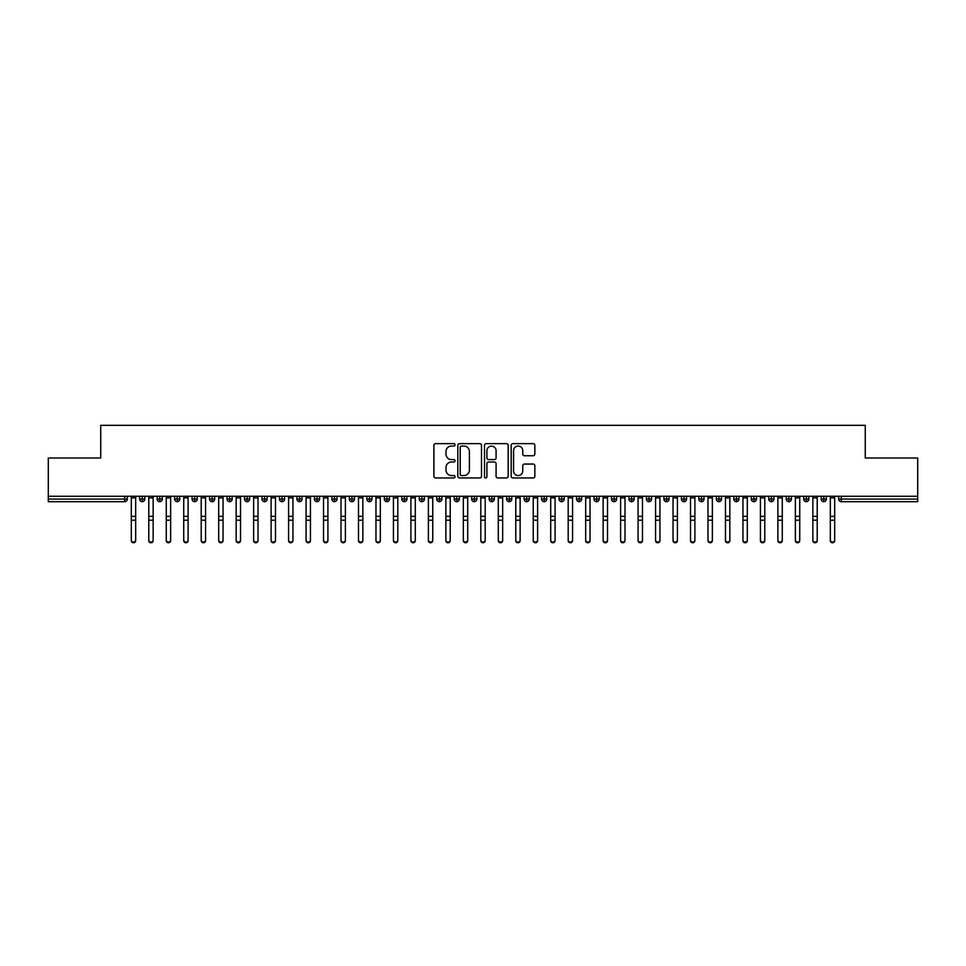 <?xml version="1.0" encoding="UTF-8"?>
<svg xmlns="http://www.w3.org/2000/svg" width="966" height="966" viewBox="0 0 966 966"><rect width="100%" height="100%" fill="white"/><g stroke="black" fill="none" stroke-linecap="round" stroke-linejoin="round"><path stroke-width="1.45" d="M455.034 444.843A1.195 1.195 0 0 0 453.839 443.648L435.618 443.648A1.715 1.715 0 0 0 433.903 445.362L433.903 476.238A1.715 1.715 0 0 0 435.618 477.953L453.839 477.953A1.195 1.195 0 0 0 455.034 476.757A1.195 1.195 0 0 0 453.839 475.55L451.484 475.55A5.494 5.494 0 0 1 445.99 470.068L445.99 467.496A5.494 5.494 0 0 1 451.484 462.002L453.839 462.002A1.195 1.195 0 0 0 455.034 460.806A1.195 1.195 0 0 0 453.839 459.599L451.484 459.599A5.494 5.494 0 0 1 445.99 454.117L445.99 451.533A5.494 5.494 0 0 1 451.484 446.05L453.839 446.05A1.195 1.195 0 0 0 455.034 444.843M533.135 455.747A1.715 1.715 0 0 0 534.85 454.02L534.85 445.362A1.715 1.715 0 0 0 533.135 443.648L512.886 443.648A1.715 1.715 0 0 0 511.171 445.362L511.171 476.238A1.715 1.715 0 0 0 512.886 477.953L533.135 477.953A1.715 1.715 0 0 0 534.85 476.238L534.85 465.781A1.715 1.715 0 0 0 533.135 464.054L524.466 464.054A1.715 1.715 0 0 0 522.751 465.781L522.751 470.961A4.588 4.588 0 0 1 518.162 475.55A4.588 4.588 0 0 1 513.574 470.961L513.574 450.639A4.588 4.588 0 0 1 518.162 446.05A4.588 4.588 0 0 1 522.751 450.639L522.751 454.02A1.715 1.715 0 0 0 524.466 455.747L533.135 455.747M48.3 496.27L917.7 496.27L917.7 458.005L865.27 458.005L865.27 425.33L100.73 425.33L100.73 458.005L48.3 458.005L48.3 499.072L124.711 499.072L124.711 496.27M481.503 445.362A1.715 1.715 0 0 0 479.788 443.648L459.538 443.648A1.715 1.715 0 0 0 457.824 445.362L457.824 476.238A1.715 1.715 0 0 0 459.538 477.953L479.788 477.953A1.715 1.715 0 0 0 481.503 476.238L481.503 445.362M486.212 443.648L506.462 443.648A1.715 1.715 0 0 1 508.176 445.362L508.176 476.238A1.715 1.715 0 0 1 506.462 477.953L497.792 477.953A1.715 1.715 0 0 1 496.077 476.238L496.077 463.716A1.715 1.715 0 0 0 494.363 462.002L488.615 462.002A1.715 1.715 0 0 0 486.9 463.716L486.9 476.757A1.195 1.195 0 0 1 485.705 477.953A1.195 1.195 0 0 1 484.497 476.757L484.497 445.362A1.715 1.715 0 0 1 486.212 443.648M127.331 499.072L124.711 499.072L124.711 501.692A2.62 2.62 0 0 0 127.331 499.072L127.331 496.27L127.331 499.072A2.62 2.62 0 0 1 124.711 501.692L48.3 501.692L48.3 499.072M917.7 496.27L917.7 501.692L841.289 501.692A2.62 2.62 0 0 1 838.669 499.072L838.669 496.27M142.28 496.27L142.28 501.692A2.62 2.62 0 0 1 139.647 499.072L139.647 496.27L139.647 499.072A2.62 2.62 0 0 0 142.28 501.692A2.62 2.62 0 0 0 144.803 499.072L144.803 496.27M159.752 496.27L159.752 501.692A2.62 2.62 0 0 1 157.132 499.072L157.132 496.27L157.132 499.072A2.62 2.62 0 0 0 159.752 501.692A2.62 2.62 0 0 0 162.288 499.072L162.288 496.27M177.225 496.27L177.225 501.692A2.62 2.62 0 0 1 174.605 499.072L174.605 496.27L174.605 499.072A2.62 2.62 0 0 0 177.225 501.692A2.62 2.62 0 0 0 179.761 499.072L179.761 496.27M194.697 496.27L194.697 501.692A2.62 2.62 0 0 1 192.077 499.072L192.077 496.27L192.077 499.072A2.62 2.62 0 0 0 194.697 501.692A2.62 2.62 0 0 0 197.233 499.072L197.233 496.27M212.17 496.27L212.17 501.692A2.62 2.62 0 0 1 209.55 499.072L209.55 496.27L209.55 499.072A2.62 2.62 0 0 0 212.17 501.692A2.62 2.62 0 0 0 214.706 499.072L214.706 496.27M229.654 496.27L229.654 501.692A2.62 2.62 0 0 1 227.034 499.072L227.034 496.27L227.034 499.072A2.62 2.62 0 0 0 229.654 501.692A2.62 2.62 0 0 0 232.19 499.072L232.19 496.27M247.127 496.27L247.127 501.692A2.62 2.62 0 0 1 244.507 499.072L244.507 496.27L244.507 499.072A2.62 2.62 0 0 0 247.127 501.692A2.62 2.62 0 0 0 249.663 499.072L249.663 496.27M264.599 496.27L264.599 501.692A2.62 2.62 0 0 1 261.979 499.072L261.979 496.27L261.979 499.072A2.62 2.62 0 0 0 264.599 501.692A2.62 2.62 0 0 0 267.135 499.072L267.135 496.27M282.072 496.27L282.072 501.692A2.62 2.62 0 0 1 279.452 499.072L279.452 496.27L279.452 499.072A2.62 2.62 0 0 0 282.072 501.692A2.62 2.62 0 0 0 284.608 499.072L284.608 496.27M299.557 496.27L299.557 501.692A2.62 2.62 0 0 1 296.936 499.072L296.936 496.27L296.936 499.072A2.62 2.62 0 0 0 299.557 501.692A2.62 2.62 0 0 0 302.08 499.072L302.08 496.27M317.029 496.27L317.029 501.692A2.62 2.62 0 0 1 314.409 499.072L314.409 496.27L314.409 499.072A2.62 2.62 0 0 0 317.029 501.692A2.62 2.62 0 0 0 319.565 499.072L319.565 496.27M334.502 496.27L334.502 501.692A2.62 2.62 0 0 1 331.881 499.072L331.881 496.27L331.881 499.072A2.62 2.62 0 0 0 334.502 501.692A2.62 2.62 0 0 0 337.037 499.072L337.037 496.27M351.974 496.27L351.974 501.692A2.62 2.62 0 0 1 349.354 499.072A2.62 2.62 0 0 0 351.974 501.692A2.62 2.62 0 0 1 349.354 499.072L349.354 496.27M354.51 496.27L354.51 499.072A2.62 2.62 0 0 1 351.974 501.692A2.62 2.62 0 0 0 354.51 499.072L349.354 499.072M369.459 501.692A2.62 2.62 0 0 1 366.826 499.072L366.826 496.27L366.826 499.072A2.62 2.62 0 0 0 369.459 501.692A2.62 2.62 0 0 0 371.982 499.072L371.982 496.27L371.982 499.072A2.62 2.62 0 0 1 369.459 501.692L369.459 499.072L371.982 499.072M386.931 496.27L386.931 501.692A2.62 2.62 0 0 1 384.311 499.072L384.311 496.27L384.311 499.072A2.62 2.62 0 0 0 386.931 501.692A2.62 2.62 0 0 0 389.467 499.072L389.467 496.27M404.404 496.27L404.404 501.692A2.62 2.62 0 0 1 401.784 499.072L401.784 496.27L401.784 499.072A2.62 2.62 0 0 0 404.404 501.692A2.62 2.62 0 0 0 406.94 499.072L406.94 496.27M421.876 496.27L421.876 499.072L419.256 499.072L419.256 496.27L419.256 499.072A2.62 2.62 0 0 0 421.876 501.692A2.62 2.62 0 0 0 424.412 499.072L424.412 496.27L424.412 499.072A2.62 2.62 0 0 1 421.876 501.692A2.62 2.62 0 0 1 419.256 499.072A2.62 2.62 0 0 0 421.876 501.692L421.876 499.072L424.412 499.072M439.361 496.27L439.361 501.692A2.62 2.62 0 0 1 436.729 499.072L436.729 496.27L436.729 499.072A2.62 2.62 0 0 0 439.361 501.692A2.62 2.62 0 0 0 441.885 499.072L441.885 496.27M456.833 496.27L456.833 501.692A2.62 2.62 0 0 1 454.213 499.072L454.213 496.27L454.213 499.072A2.62 2.62 0 0 0 456.833 501.692A2.62 2.62 0 0 0 459.369 499.072L459.369 496.27M474.306 496.27L474.306 501.692A2.62 2.62 0 0 1 471.686 499.072L471.686 496.27L471.686 499.072A2.62 2.62 0 0 0 474.306 501.692A2.62 2.62 0 0 0 476.842 499.072L476.842 496.27M491.779 496.27L491.779 501.692A2.62 2.62 0 0 1 489.158 499.072L489.158 496.27M494.314 496.27L494.314 499.072A2.62 2.62 0 0 1 491.779 501.692A2.62 2.62 0 0 0 494.314 499.072L489.158 499.072A2.62 2.62 0 0 0 491.779 501.692M509.251 501.692A2.62 2.62 0 0 1 506.631 499.072L506.631 496.27L506.631 499.072A2.62 2.62 0 0 0 509.251 501.692A2.62 2.62 0 0 0 511.787 499.072L511.787 496.27L511.787 499.072A2.62 2.62 0 0 1 509.251 501.692L509.251 499.072L511.787 499.072M526.736 496.27L526.736 501.692A2.62 2.62 0 0 1 524.115 499.072L524.115 496.27M529.271 496.27L529.271 499.072A2.62 2.62 0 0 1 526.736 501.692A2.62 2.62 0 0 0 529.271 499.072L524.115 499.072A2.62 2.62 0 0 0 526.736 501.692M544.208 496.27L544.208 501.692A2.62 2.62 0 0 1 541.588 499.072L541.588 496.27M546.744 496.27L546.744 499.072L546.744 496.27M561.681 496.27L561.681 501.692A2.62 2.62 0 0 1 559.06 499.072A2.62 2.62 0 0 0 561.681 501.692A2.62 2.62 0 0 1 559.06 499.072L559.06 496.27M564.216 496.27L564.216 499.072L564.216 496.27M579.153 496.27L579.153 501.692A2.62 2.62 0 0 1 576.533 499.072L576.533 496.27M581.689 496.27L581.689 499.072L581.689 496.27M596.638 496.27L596.638 501.692A2.62 2.62 0 0 1 594.018 499.072L594.018 496.27M599.174 496.27L599.174 499.072A2.62 2.62 0 0 1 596.638 501.692A2.62 2.62 0 0 0 599.174 499.072L594.018 499.072A2.62 2.62 0 0 0 596.638 501.692M614.11 496.27L614.11 501.692A2.62 2.62 0 0 1 611.49 499.072L611.49 496.27M616.646 496.27L616.646 499.072L616.646 496.27M631.583 496.27L631.583 501.692A2.62 2.62 0 0 1 628.963 499.072L628.963 496.27M634.119 496.27L634.119 499.072L634.119 496.27M649.055 496.27L649.055 501.692A2.62 2.62 0 0 1 646.435 499.072L646.435 496.27M651.591 496.27L651.591 499.072L651.591 496.27M666.54 496.27L666.54 501.692A2.62 2.62 0 0 1 663.92 499.072L663.92 496.27M669.064 496.27L669.064 499.072A2.62 2.62 0 0 1 666.54 501.692A2.62 2.62 0 0 0 669.064 499.072L663.92 499.072A2.62 2.62 0 0 0 666.54 501.692M684.013 496.27L684.013 501.692A2.62 2.62 0 0 1 681.392 499.072L681.392 496.27L681.392 499.072A2.62 2.62 0 0 0 684.013 501.692A2.62 2.62 0 0 0 686.548 499.072L686.548 496.27M701.485 496.27L701.485 501.692A2.62 2.62 0 0 1 698.865 499.072L698.865 496.27M704.021 496.27L704.021 499.072L704.021 496.27M718.958 496.27L718.958 501.692A2.62 2.62 0 0 1 716.337 499.072A2.62 2.62 0 0 0 718.958 501.692A2.62 2.62 0 0 1 716.337 499.072L716.337 496.27M721.493 496.27L721.493 499.072L721.493 496.27M736.442 496.27L736.442 501.692A2.62 2.62 0 0 1 733.81 499.072L733.81 496.27L733.81 499.072A2.62 2.62 0 0 0 736.442 501.692A2.62 2.62 0 0 0 738.966 499.072L738.966 496.27M753.915 496.27L753.915 501.692A2.62 2.62 0 0 1 751.294 499.072A2.62 2.62 0 0 0 753.915 501.692A2.62 2.62 0 0 1 751.294 499.072L751.294 496.27M756.45 496.27L756.45 499.072A2.62 2.62 0 0 1 753.915 501.692A2.62 2.62 0 0 0 756.45 499.072L751.294 499.072M771.387 496.27L771.387 501.692A2.62 2.62 0 0 1 768.767 499.072L768.767 496.27L768.767 499.072A2.62 2.62 0 0 0 771.387 501.692A2.62 2.62 0 0 0 773.923 499.072L773.923 496.27M788.86 496.27L788.86 501.692A2.62 2.62 0 0 1 786.239 499.072L786.239 496.27M791.395 496.27L791.395 499.072L791.395 496.27M806.332 496.27L806.332 501.692A2.62 2.62 0 0 1 803.712 499.072A2.62 2.62 0 0 0 806.332 501.692A2.62 2.62 0 0 1 803.712 499.072L803.712 496.27M808.868 496.27L808.868 499.072L808.868 496.27M823.817 496.27L823.817 501.692A2.62 2.62 0 0 1 821.197 499.072L821.197 496.27M826.353 496.27L826.353 499.072L826.353 496.27M369.459 496.27L369.459 499.072L366.826 499.072M509.251 496.27L509.251 499.072L506.631 499.072M544.208 501.692A2.62 2.62 0 0 0 546.744 499.072A2.62 2.62 0 0 1 544.208 501.692A2.62 2.62 0 0 1 541.588 499.072L546.744 499.072M561.681 501.692A2.62 2.62 0 0 0 564.216 499.072A2.62 2.62 0 0 1 561.681 501.692M579.153 501.692A2.62 2.62 0 0 0 581.689 499.072A2.62 2.62 0 0 1 579.153 501.692A2.62 2.62 0 0 1 576.533 499.072L581.689 499.072M614.11 501.692A2.62 2.62 0 0 0 616.646 499.072A2.62 2.62 0 0 1 614.11 501.692A2.62 2.62 0 0 1 611.49 499.072L616.646 499.072M631.583 501.692A2.62 2.62 0 0 0 634.119 499.072A2.62 2.62 0 0 1 631.583 501.692A2.62 2.62 0 0 1 628.963 499.072L634.119 499.072M649.055 501.692A2.62 2.62 0 0 0 651.591 499.072A2.62 2.62 0 0 1 649.055 501.692A2.62 2.62 0 0 1 646.435 499.072L651.591 499.072M701.485 501.692A2.62 2.62 0 0 0 704.021 499.072A2.62 2.62 0 0 1 701.485 501.692A2.62 2.62 0 0 1 698.865 499.072L704.021 499.072M718.958 501.692A2.62 2.62 0 0 0 721.493 499.072A2.62 2.62 0 0 1 718.958 501.692M788.86 501.692A2.62 2.62 0 0 0 791.395 499.072A2.62 2.62 0 0 1 788.86 501.692A2.62 2.62 0 0 1 786.239 499.072L791.395 499.072M806.332 501.692A2.62 2.62 0 0 0 808.868 499.072A2.62 2.62 0 0 1 806.332 501.692M823.817 501.692A2.62 2.62 0 0 0 826.353 499.072A2.62 2.62 0 0 1 823.817 501.692A2.62 2.62 0 0 1 821.197 499.072L826.353 499.072M461.434 446.05A1.195 1.195 0 0 0 460.227 447.246L460.227 474.354A1.195 1.195 0 0 0 461.434 475.55L463.921 475.55A5.494 5.494 0 0 0 469.404 470.068L469.404 451.533A5.494 5.494 0 0 0 463.921 446.05L461.434 446.05M496.077 450.724A4.588 4.588 0 0 0 491.489 446.135A4.588 4.588 0 0 0 486.9 450.724L486.9 457.884A1.715 1.715 0 0 0 488.615 459.599L494.363 459.599A1.715 1.715 0 0 0 496.077 457.884L496.077 450.724M135.675 540.67A2.186 2.089 180 0 1 133.489 542.759A2.186 2.089 180 0 1 131.304 540.67L131.304 540.006A2.186 2.089 -0 0 0 133.489 542.083A2.186 2.089 -0 0 0 135.675 540.006L135.675 520.879M131.304 496.27L131.304 540.006M135.675 496.27L135.675 540.006M153.147 540.67A2.186 2.089 180 0 1 150.974 542.759A2.186 2.089 180 0 1 148.788 540.67L148.788 540.006A2.186 2.089 -0 0 0 150.974 542.083A2.186 2.089 -0 0 0 153.147 540.006L153.147 520.879M170.632 540.67A2.186 2.089 180 0 1 168.446 542.759A2.186 2.089 180 0 1 166.261 540.67L166.261 540.006A2.186 2.089 -0 0 0 168.446 542.083A2.186 2.089 -0 0 0 170.632 540.006L170.632 520.879M188.104 540.67A2.186 2.089 180 0 1 185.919 542.759A2.186 2.089 180 0 1 183.733 540.67L183.733 540.006A2.186 2.089 -0 0 0 185.919 542.083A2.186 2.089 -0 0 0 188.104 540.006L188.104 520.879M205.577 540.67A2.186 2.089 180 0 1 203.391 542.759A2.186 2.089 180 0 1 201.206 540.67L201.206 540.006A2.186 2.089 -0 0 0 203.391 542.083A2.186 2.089 -0 0 0 205.577 540.006L205.577 520.879M148.788 496.27L148.788 540.006M153.147 496.27L153.147 540.006M166.261 496.27L166.261 540.006M170.632 496.27L170.632 540.006M183.733 496.27L183.733 540.006M188.104 496.27L188.104 540.006M201.206 496.27L201.206 540.006M205.577 496.27L205.577 540.006M223.049 540.67A2.186 2.089 180 0 1 220.864 542.759A2.186 2.089 180 0 1 218.69 540.67L218.69 540.006A2.186 2.089 -0 0 0 220.864 542.083A2.186 2.089 -0 0 0 223.049 540.006L223.049 520.879M218.69 496.27L218.69 540.006M223.049 496.27L223.049 540.006M240.534 540.67A2.186 2.089 180 0 1 238.348 542.759A2.186 2.089 180 0 1 236.163 540.67L236.163 540.006A2.186 2.089 -0 0 0 238.348 542.083A2.186 2.089 -0 0 0 240.534 540.006L240.534 520.879M258.007 540.67A2.186 2.089 180 0 1 255.821 542.759A2.186 2.089 180 0 1 253.635 540.67L253.635 540.006A2.186 2.089 -0 0 0 255.821 542.083A2.186 2.089 -0 0 0 258.007 540.006L258.007 520.879M275.479 540.67A2.186 2.089 180 0 1 273.293 542.759A2.186 2.089 180 0 1 271.108 540.67L271.108 540.006A2.186 2.089 -0 0 0 273.293 542.083A2.186 2.089 -0 0 0 275.479 540.006L275.479 520.879M292.952 540.67A2.186 2.089 180 0 1 290.766 542.759A2.186 2.089 180 0 1 288.58 540.67L288.58 540.006A2.186 2.089 -0 0 0 290.766 542.083A2.186 2.089 -0 0 0 292.952 540.006L292.952 520.879M236.163 496.27L236.163 540.006M240.534 496.27L240.534 540.006M253.635 496.27L253.635 540.006M258.007 496.27L258.007 540.006M271.108 496.27L271.108 540.006M275.479 496.27L275.479 540.006M288.58 496.27L288.58 540.006M292.952 496.27L292.952 540.006M310.436 540.67A2.186 2.089 180 0 1 308.251 542.759A2.186 2.089 180 0 1 306.065 540.67L306.065 540.006A2.186 2.089 -0 0 0 308.251 542.083A2.186 2.089 -0 0 0 310.436 540.006L310.436 520.879M327.909 540.67A2.186 2.089 180 0 1 325.723 542.759A2.186 2.089 180 0 1 323.538 540.67L323.538 540.006A2.186 2.089 -0 0 0 325.723 542.083A2.186 2.089 -0 0 0 327.909 540.006L327.909 520.879M345.381 540.67A2.186 2.089 180 0 1 343.196 542.759A2.186 2.089 180 0 1 341.01 540.67L341.01 540.006A2.186 2.089 -0 0 0 343.196 542.083A2.186 2.089 -0 0 0 345.381 540.006L345.381 520.879M362.854 540.67A2.186 2.089 180 0 1 360.668 542.759A2.186 2.089 180 0 1 358.483 540.67L358.483 540.006A2.186 2.089 -0 0 0 360.668 542.083A2.186 2.089 -0 0 0 362.854 540.006L362.854 520.879M380.326 540.67A2.186 2.089 180 0 1 378.153 542.759A2.186 2.089 180 0 1 375.967 540.67L375.967 540.006A2.186 2.089 -0 0 0 378.153 542.083A2.186 2.089 -0 0 0 380.326 540.006L380.326 520.879M306.065 496.27L306.065 540.006M310.436 496.27L310.436 540.006M323.538 496.27L323.538 540.006M327.909 496.27L327.909 540.006M341.01 496.27L341.01 540.006M345.381 496.27L345.381 540.006M358.483 496.27L358.483 540.006M362.854 496.27L362.854 540.006M375.967 496.27L375.967 540.006M380.326 496.27L380.326 540.006M397.811 540.67A2.186 2.089 180 0 1 395.625 542.759A2.186 2.089 180 0 1 393.44 540.67L393.44 540.006A2.186 2.089 -0 0 0 395.625 542.083A2.186 2.089 -0 0 0 397.811 540.006L397.811 520.879M393.44 496.27L393.44 540.006M397.811 496.27L397.811 540.006M415.283 540.67A2.186 2.089 180 0 1 413.098 542.759A2.186 2.089 180 0 1 410.912 540.67L410.912 540.006A2.186 2.089 -0 0 0 413.098 542.083A2.186 2.089 -0 0 0 415.283 540.006L415.283 520.879M410.912 496.27L410.912 540.006M415.283 496.27L415.283 540.006M432.756 540.67A2.186 2.089 180 0 1 430.57 542.759A2.186 2.089 180 0 1 428.385 540.67L428.385 540.006A2.186 2.089 -0 0 0 430.57 542.083A2.186 2.089 -0 0 0 432.756 540.006L432.756 520.879M428.385 496.27L428.385 540.006M432.756 496.27L432.756 540.006M450.228 540.67A2.186 2.089 180 0 1 448.055 542.759A2.186 2.089 180 0 1 445.869 540.67L445.869 540.006A2.186 2.089 -0 0 0 448.055 542.083A2.186 2.089 -0 0 0 450.228 540.006L450.228 520.879M445.869 496.27L445.869 540.006M450.228 496.27L450.228 540.006M467.713 540.67A2.186 2.089 180 0 1 465.527 542.759A2.186 2.089 180 0 1 463.342 540.67L463.342 540.006A2.186 2.089 -0 0 0 465.527 542.083A2.186 2.089 -0 0 0 467.713 540.006L467.713 520.879M463.342 496.27L463.342 540.006M467.713 496.27L467.713 540.006M485.186 540.67A2.186 2.089 180 0 1 483 542.759A2.186 2.089 180 0 1 480.814 540.67L480.814 540.006A2.186 2.089 -0 0 0 483 542.083A2.186 2.089 -0 0 0 485.186 540.006L485.186 520.879M480.814 496.27L480.814 540.006M485.186 496.27L485.186 540.006M502.658 540.67A2.186 2.089 180 0 1 500.473 542.759A2.186 2.089 180 0 1 498.287 540.67L498.287 540.006A2.186 2.089 -0 0 0 500.473 542.083A2.186 2.089 -0 0 0 502.658 540.006L502.658 520.879M498.287 496.27L498.287 540.006M502.658 496.27L502.658 540.006M520.131 540.67A2.186 2.089 180 0 1 517.945 542.759A2.186 2.089 180 0 1 515.772 540.67L515.772 540.006A2.186 2.089 -0 0 0 517.945 542.083A2.186 2.089 -0 0 0 520.131 540.006L520.131 520.879M515.772 496.27L515.772 540.006M520.131 496.27L520.131 540.006M537.615 540.67A2.186 2.089 180 0 1 535.43 542.759A2.186 2.089 180 0 1 533.244 540.67L533.244 540.006A2.186 2.089 -0 0 0 535.43 542.083A2.186 2.089 -0 0 0 537.615 540.006L537.615 520.879M533.244 496.27L533.244 540.006M537.615 496.27L537.615 540.006M555.088 540.67A2.186 2.089 180 0 1 552.902 542.759A2.186 2.089 180 0 1 550.717 540.67L550.717 540.006A2.186 2.089 -0 0 0 552.902 542.083A2.186 2.089 -0 0 0 555.088 540.006L555.088 520.879M550.717 496.27L550.717 540.006M555.088 496.27L555.088 540.006M572.56 540.67A2.186 2.089 180 0 1 570.375 542.759A2.186 2.089 180 0 1 568.189 540.67L568.189 540.006A2.186 2.089 -0 0 0 570.375 542.083A2.186 2.089 -0 0 0 572.56 540.006L572.56 520.879M568.189 496.27L568.189 540.006M572.56 496.27L572.56 540.006M590.033 540.67A2.186 2.089 180 0 1 587.847 542.759A2.186 2.089 180 0 1 585.674 540.67L585.674 540.006A2.186 2.089 -0 0 0 587.847 542.083A2.186 2.089 -0 0 0 590.033 540.006L590.033 520.879M585.674 496.27L585.674 540.006M590.033 496.27L590.033 540.006M607.517 540.67A2.186 2.089 180 0 1 605.332 542.759A2.186 2.089 180 0 1 603.146 540.67L603.146 540.006A2.186 2.089 -0 0 0 605.332 542.083A2.186 2.089 -0 0 0 607.517 540.006L607.517 520.879M603.146 496.27L603.146 540.006M607.517 496.27L607.517 540.006M624.99 540.67A2.186 2.089 180 0 1 622.804 542.759A2.186 2.089 180 0 1 620.619 540.67L620.619 540.006A2.186 2.089 -0 0 0 622.804 542.083A2.186 2.089 -0 0 0 624.99 540.006L624.99 520.879M620.619 496.27L620.619 540.006M624.99 496.27L624.99 540.006M642.462 540.67A2.186 2.089 180 0 1 640.277 542.759A2.186 2.089 180 0 1 638.091 540.67L638.091 540.006A2.186 2.089 -0 0 0 640.277 542.083A2.186 2.089 -0 0 0 642.462 540.006L642.462 520.879M638.091 496.27L638.091 540.006M642.462 496.27L642.462 540.006M659.935 540.67A2.186 2.089 180 0 1 657.749 542.759A2.186 2.089 180 0 1 655.564 540.67L655.564 540.006A2.186 2.089 -0 0 0 657.749 542.083A2.186 2.089 -0 0 0 659.935 540.006L659.935 520.879M655.564 496.27L655.564 540.006M659.935 496.27L659.935 540.006M677.42 540.67A2.186 2.089 180 0 1 675.234 542.759A2.186 2.089 180 0 1 673.048 540.67L673.048 540.006A2.186 2.089 -0 0 0 675.234 542.083A2.186 2.089 -0 0 0 677.42 540.006L677.42 520.879M673.048 496.27L673.048 540.006M677.42 496.27L677.42 540.006M694.892 540.67A2.186 2.089 180 0 1 692.707 542.759A2.186 2.089 180 0 1 690.521 540.67L690.521 540.006A2.186 2.089 -0 0 0 692.707 542.083A2.186 2.089 -0 0 0 694.892 540.006L694.892 520.879M690.521 496.27L690.521 540.006M694.892 496.27L694.892 540.006M712.365 540.67A2.186 2.089 180 0 1 710.179 542.759A2.186 2.089 180 0 1 707.993 540.67L707.993 540.006A2.186 2.089 -0 0 0 710.179 542.083A2.186 2.089 -0 0 0 712.365 540.006L712.365 520.879M707.993 540.67L707.993 496.27M712.365 496.27L712.365 540.006M729.837 540.67A2.186 2.089 180 0 1 727.652 542.759A2.186 2.089 180 0 1 725.466 540.67L725.466 540.006A2.186 2.089 -0 0 0 727.652 542.083A2.186 2.089 -0 0 0 729.837 540.006L729.837 520.879M725.466 496.27L725.466 540.006M729.837 496.27L729.837 540.006M747.31 540.67A2.186 2.089 180 0 1 745.136 542.759A2.186 2.089 180 0 1 742.951 540.67L742.951 540.006A2.186 2.089 -0 0 0 745.136 542.083A2.186 2.089 -0 0 0 747.31 540.006L747.31 520.879M742.951 496.27L742.951 540.006M747.31 496.27L747.31 540.006M764.794 540.67A2.186 2.089 180 0 1 762.609 542.759A2.186 2.089 180 0 1 760.423 540.67L760.423 540.006A2.186 2.089 -0 0 0 762.609 542.083A2.186 2.089 -0 0 0 764.794 540.006L764.794 520.879M760.423 496.27L760.423 540.006M764.794 496.27L764.794 540.006M782.267 540.67A2.186 2.089 180 0 1 780.081 542.759A2.186 2.089 180 0 1 777.896 540.67L777.896 540.006A2.186 2.089 -0 0 0 780.081 542.083A2.186 2.089 -0 0 0 782.267 540.006L782.267 520.879M777.896 496.27L777.896 540.006M782.267 496.27L782.267 540.006M799.739 540.67A2.186 2.089 180 0 1 797.554 542.759A2.186 2.089 180 0 1 795.368 540.67L795.368 540.006A2.186 2.089 -0 0 0 797.554 542.083A2.186 2.089 -0 0 0 799.739 540.006L799.739 520.879M795.368 496.27L795.368 540.006M799.739 496.27L799.739 540.006M817.212 540.67A2.186 2.089 180 0 1 815.026 542.759A2.186 2.089 180 0 1 812.853 540.67L812.853 540.006A2.186 2.089 -0 0 0 815.026 542.083A2.186 2.089 -0 0 0 817.212 540.006L817.212 520.879M812.853 496.27L812.853 540.006M817.212 496.27L817.212 540.006M834.696 540.67A2.186 2.089 180 0 1 832.511 542.759A2.186 2.089 180 0 1 830.325 540.67L830.325 540.006A2.186 2.089 -0 0 0 832.511 542.083A2.186 2.089 -0 0 0 834.696 540.006L834.696 520.879M830.325 496.27L830.325 540.006M834.696 496.27L834.696 540.006M841.289 496.27L841.289 499.072L917.7 499.072M841.289 499.072L841.289 501.692A2.62 2.62 0 0 1 838.669 499.072L841.289 499.072M139.647 499.072A2.62 2.62 0 0 0 142.28 501.692A2.62 2.62 0 0 0 144.803 499.072L139.647 499.072M157.132 499.072A2.62 2.62 0 0 0 159.752 501.692A2.62 2.62 0 0 0 162.288 499.072L157.132 499.072M174.605 499.072A2.62 2.62 0 0 0 177.225 501.692A2.62 2.62 0 0 0 179.761 499.072L174.605 499.072M192.077 499.072A2.62 2.62 0 0 0 194.697 501.692A2.62 2.62 0 0 0 197.233 499.072L192.077 499.072M209.55 499.072A2.62 2.62 0 0 0 212.17 501.692A2.62 2.62 0 0 0 214.706 499.072L209.55 499.072M227.034 499.072L232.19 499.072A2.62 2.62 0 0 1 229.654 501.692M244.507 499.072A2.62 2.62 0 0 0 247.127 501.692A2.62 2.62 0 0 0 249.663 499.072L244.507 499.072M261.979 499.072L267.135 499.072A2.62 2.62 0 0 1 264.599 501.692M279.452 499.072A2.62 2.62 0 0 0 282.072 501.692A2.62 2.62 0 0 0 284.608 499.072L279.452 499.072M296.936 499.072A2.62 2.62 0 0 0 299.557 501.692A2.62 2.62 0 0 0 302.08 499.072L296.936 499.072M314.409 499.072A2.62 2.62 0 0 0 317.029 501.692A2.62 2.62 0 0 0 319.565 499.072L314.409 499.072M331.881 499.072A2.62 2.62 0 0 0 334.502 501.692A2.62 2.62 0 0 0 337.037 499.072L331.881 499.072M384.311 499.072L389.467 499.072A2.62 2.62 0 0 1 386.931 501.692M401.784 499.072A2.62 2.62 0 0 0 404.404 501.692A2.62 2.62 0 0 0 406.94 499.072L401.784 499.072M436.729 499.072L441.885 499.072A2.62 2.62 0 0 1 439.361 501.692M454.213 499.072A2.62 2.62 0 0 0 456.833 501.692A2.62 2.62 0 0 0 459.369 499.072L454.213 499.072M471.686 499.072L476.842 499.072A2.62 2.62 0 0 1 474.306 501.692M559.06 499.072L564.216 499.072M681.392 499.072L686.548 499.072A2.62 2.62 0 0 1 684.013 501.692M716.337 499.072L721.493 499.072M733.81 499.072A2.62 2.62 0 0 0 736.442 501.692A2.62 2.62 0 0 0 738.966 499.072L733.81 499.072M768.767 499.072L773.923 499.072A2.62 2.62 0 0 1 771.387 501.692M803.712 499.072L808.868 499.072M135.675 497.876L131.304 497.876M135.675 516.327L131.304 516.327M135.675 520.215L131.304 520.215M153.147 497.876L148.788 497.876M153.147 516.327L148.788 516.327M153.147 520.215L148.788 520.215M170.632 497.876L166.261 497.876M170.632 516.327L166.261 516.327M170.632 520.215L166.261 520.215M188.104 497.876L183.733 497.876M188.104 516.327L183.733 516.327M188.104 520.215L183.733 520.215M205.577 497.876L201.206 497.876M205.577 516.327L201.206 516.327M205.577 520.215L201.206 520.215M223.049 497.876L218.69 497.876M223.049 516.327L218.69 516.327M223.049 520.215L218.69 520.215M240.534 497.876L236.163 497.876M240.534 516.327L236.163 516.327M240.534 520.215L236.163 520.215M258.007 497.876L253.635 497.876M258.007 516.327L253.635 516.327M258.007 520.215L253.635 520.215M275.479 497.876L271.108 497.876M275.479 516.327L271.108 516.327M275.479 520.215L271.108 520.215M292.952 497.876L288.58 497.876M292.952 516.327L288.58 516.327M292.952 520.215L288.58 520.215M310.436 497.876L306.065 497.876M310.436 516.327L306.065 516.327M310.436 520.215L306.065 520.215M327.909 497.876L323.538 497.876M327.909 516.327L323.538 516.327M327.909 520.215L323.538 520.215M345.381 497.876L341.01 497.876M345.381 516.327L341.01 516.327M345.381 520.215L341.01 520.215M362.854 497.876L358.483 497.876M362.854 516.327L358.483 516.327M362.854 520.215L358.483 520.215M380.326 497.876L375.967 497.876M380.326 516.327L375.967 516.327M380.326 520.215L375.967 520.215M397.811 497.876L393.44 497.876M397.811 516.327L393.44 516.327M397.811 520.215L393.44 520.215M415.283 497.876L410.912 497.876M415.283 516.327L410.912 516.327M415.283 520.215L410.912 520.215M432.756 497.876L428.385 497.876M432.756 516.327L428.385 516.327M432.756 520.215L428.385 520.215M450.228 497.876L445.869 497.876M450.228 516.327L445.869 516.327M450.228 520.215L445.869 520.215M467.713 497.876L463.342 497.876M467.713 516.327L463.342 516.327M467.713 520.215L463.342 520.215M485.186 497.876L480.814 497.876M485.186 516.327L480.814 516.327M485.186 520.215L480.814 520.215M502.658 497.876L498.287 497.876M502.658 516.327L498.287 516.327M502.658 520.215L498.287 520.215M520.131 497.876L515.772 497.876M520.131 516.327L515.772 516.327M520.131 520.215L515.772 520.215M537.615 497.876L533.244 497.876M537.615 516.327L533.244 516.327M537.615 520.215L533.244 520.215M555.088 497.876L550.717 497.876M555.088 516.327L550.717 516.327M555.088 520.215L550.717 520.215M572.56 497.876L568.189 497.876M572.56 516.327L568.189 516.327M572.56 520.215L568.189 520.215M590.033 497.876L585.674 497.876M590.033 516.327L585.674 516.327M590.033 520.215L585.674 520.215M607.517 497.876L603.146 497.876M607.517 516.327L603.146 516.327M607.517 520.215L603.146 520.215M624.99 497.876L620.619 497.876M624.99 516.327L620.619 516.327M624.99 520.215L620.619 520.215M642.462 497.876L638.091 497.876M642.462 516.327L638.091 516.327M642.462 520.215L638.091 520.215M659.935 497.876L655.564 497.876M659.935 516.327L655.564 516.327M659.935 520.215L655.564 520.215M677.42 497.876L673.048 497.876M677.42 516.327L673.048 516.327M677.42 520.215L673.048 520.215M694.892 497.876L690.521 497.876M694.892 516.327L690.521 516.327M694.892 520.215L690.521 520.215M712.365 497.876L707.993 497.876M712.365 516.327L707.993 516.327M712.365 520.215L707.993 520.215M729.837 497.876L725.466 497.876M729.837 516.327L725.466 516.327M729.837 520.215L725.466 520.215M747.31 497.876L742.951 497.876M747.31 516.327L742.951 516.327M747.31 520.215L742.951 520.215M764.794 497.876L760.423 497.876M764.794 516.327L760.423 516.327M764.794 520.215L760.423 520.215M782.267 497.876L777.896 497.876M782.267 516.327L777.896 516.327M782.267 520.215L777.896 520.215M799.739 497.876L795.368 497.876M799.739 516.327L795.368 516.327M799.739 520.215L795.368 520.215M817.212 497.876L812.853 497.876M817.212 516.327L812.853 516.327M817.212 520.215L812.853 520.215M834.696 497.876L830.325 497.876M834.696 516.327L830.325 516.327M834.696 520.215L830.325 520.215"/></g></svg>
